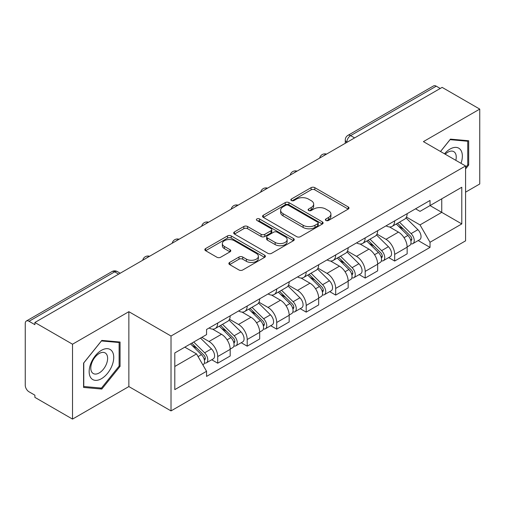 <?xml version="1.0" encoding="UTF-8"?>
<svg xmlns="http://www.w3.org/2000/svg" width="505" height="505" viewBox="0 0 505 505"><rect width="100%" height="100%" fill="white"/><g stroke="black" fill="none" stroke-linecap="round" stroke-linejoin="round"><path stroke-width="0.76" d="M325.908 220.464A1.837 1.06 0 0 0 328.509 220.464L348.223 209.083A2.626 1.515 0 0 0 348.993 208.009A2.626 1.515 0 0 0 348.223 206.936L314.823 187.652A2.626 1.515 0 0 0 311.112 187.652L291.391 199.033A1.837 1.06 0 0 0 290.855 199.784A1.837 1.06 0 0 0 291.391 200.535A1.837 1.06 0 0 0 293.992 200.535L296.542 199.065A8.396 4.848 0 0 1 308.416 199.065L311.2 200.668A8.396 4.848 0 0 1 313.662 204.096A8.396 4.848 0 0 1 311.2 207.523L308.65 209.001A1.837 1.06 0 0 0 308.113 209.752A1.837 1.06 0 0 0 308.65 210.497A1.837 1.06 0 0 0 311.25 210.497L313.801 209.026A8.396 4.848 0 0 1 325.674 209.026L328.458 210.636A8.396 4.848 0 0 1 330.92 214.063A8.396 4.848 0 0 1 328.458 217.491L325.908 218.962A1.837 1.06 0 0 0 325.372 219.713A1.837 1.06 0 0 0 325.908 220.464L325.908 218.962M229.642 262.436A2.626 1.515 0 0 0 228.872 263.509A2.626 1.515 0 0 0 229.642 264.576L239.01 269.992A2.626 1.515 0 0 0 242.722 269.992L264.62 257.348A2.626 1.515 0 0 0 265.39 256.275A2.626 1.515 0 0 0 264.62 255.202L231.221 235.917A2.626 1.515 0 0 0 227.509 235.917L205.611 248.561A2.626 1.515 0 0 0 204.841 249.634A2.626 1.515 0 0 0 205.611 250.701L216.929 257.241A2.626 1.515 0 0 0 220.641 257.241L230.015 251.831A2.626 1.515 0 0 0 230.779 250.758A2.626 1.515 0 0 0 230.015 249.685L224.397 246.446A7.019 4.053 0 0 1 222.345 243.58A7.019 4.053 0 0 1 226.676 239.837A7.019 4.053 0 0 1 234.326 240.715L256.319 253.409A7.019 4.053 0 0 1 258.377 256.275A7.019 4.053 0 0 1 254.04 260.018A7.019 4.053 0 0 1 246.389 259.141L242.722 257.026A2.626 1.515 0 0 0 239.01 257.026L229.642 262.436L229.642 264.576M171.018 336.027L128.857 311.686L72.518 344.208L34.889 322.487L442.127 87.378L479.75 109.099L423.411 141.621L465.572 165.962L171.018 336.027L171.018 410.906L465.572 240.847L465.572 165.962M296.725 236.668A2.626 1.515 0 0 0 300.437 236.668L322.335 224.024A2.626 1.515 0 0 0 323.105 222.957A2.626 1.515 0 0 0 322.335 221.884L288.929 202.6A2.626 1.515 0 0 0 285.224 202.6L263.326 215.237A2.626 1.515 0 0 0 262.556 216.31A2.626 1.515 0 0 0 263.326 217.384L296.725 236.668M257.657 220.862A1.837 1.06 0 0 1 259.519 221.121L259.519 218.936L293.481 238.543A2.626 1.515 0 0 1 294.251 239.616A2.626 1.515 0 0 1 293.481 240.689L271.583 253.327A2.626 1.515 0 0 1 267.871 253.327L234.465 234.042L234.465 231.902A2.626 1.515 0 0 0 233.695 232.969A2.626 1.515 0 0 0 234.465 234.042M234.465 231.902L243.839 226.493A2.626 1.515 0 0 1 247.551 226.493L261.098 234.314A2.626 1.515 0 0 0 264.809 234.314L271.027 230.722A2.626 1.515 0 0 0 271.791 229.649A2.626 1.515 0 0 0 271.027 228.582L256.919 220.439A1.837 1.06 0 0 1 256.382 219.688A1.837 1.06 0 0 1 257.518 218.709A1.837 1.06 0 0 1 259.519 218.936M72.518 344.208L72.518 419.093L34.889 397.372L34.889 395.188L29.031 391.804A5.347 3.087 -120 0 1 25.25 385.252L25.25 323.471A5.347 3.087 -120 0 1 26.355 321.022L112.003 271.576A5.347 3.087 60 0 1 114.673 271.841L29.031 321.287A5.347 3.087 -120 0 0 26.355 321.022M465.572 192.165L479.75 183.978L479.75 109.099M72.518 419.093L128.857 386.565L171.018 410.906M34.889 322.487L34.889 324.671L29.031 321.287M354.592 137.915L350.622 135.618A5.347 3.087 60 0 0 347.951 135.353L433.593 85.907A5.347 3.087 60 0 1 436.263 86.172L350.622 135.618A5.347 3.087 120 0 0 346.84 142.17L346.84 142.385M440.234 88.463L436.263 86.172M394.67 220.868A12.297 7.102 60 0 1 392.126 226.391L404.606 219.189A12.297 7.102 -120 0 0 407.15 213.666M376.964 234.112L385.978 239.313A12.297 7.102 60 0 1 394.67 254.381L407.15 247.172A12.297 7.102 -120 0 0 398.451 232.111L389.525 226.953M407.15 247.172L407.15 253.832L394.67 261.034L388.692 257.582M392.126 226.391A12.297 7.102 60 0 1 386.072 225.836M394.67 254.381L394.67 261.034M365.178 237.899A12.297 7.102 60 0 1 362.634 243.416L375.108 236.214A12.297 7.102 -120 0 0 377.658 230.69M359.194 274.613L365.178 278.066L377.658 270.863L377.658 264.203A12.297 7.102 -120 0 0 368.959 249.142L360.027 243.984M362.634 243.416A12.297 7.102 60 0 1 356.58 242.861M347.472 251.143L356.486 256.344A12.297 7.102 60 0 1 365.178 271.406L365.178 278.066M335.686 254.924A12.297 7.102 60 0 1 333.142 260.447L345.616 253.239A12.297 7.102 -120 0 0 348.166 247.721M329.702 291.637L335.686 295.09L348.166 287.888L348.166 281.228A12.297 7.102 -120 0 0 339.467 266.167L330.535 261.009M333.142 260.447A12.297 7.102 60 0 1 327.082 259.892M317.98 268.168L326.988 273.369A12.297 7.102 60 0 1 335.686 288.437L335.686 295.09M306.194 271.955A12.297 7.102 60 0 1 303.644 277.472L316.124 270.27A12.297 7.102 -120 0 0 318.668 264.746M300.21 308.669L306.194 312.122L318.674 304.919L318.674 298.259A12.297 7.102 -120 0 0 309.975 283.198L301.043 278.04M303.644 277.472A12.297 7.102 60 0 1 297.59 276.917M288.481 285.199L297.495 290.4A12.297 7.102 60 0 1 306.194 305.462L306.194 312.122M276.702 288.98A12.297 7.102 60 0 1 274.152 294.503L286.632 287.294A12.297 7.102 -120 0 0 289.176 281.777M270.718 325.693L276.702 329.146L289.176 321.944L289.176 315.284A12.297 7.102 -120 0 0 280.483 300.223L271.551 295.065M274.152 294.503A12.297 7.102 60 0 1 268.098 293.948M258.989 302.224L268.003 307.425A12.297 7.102 60 0 1 276.702 322.493L276.702 329.146M247.204 306.011A12.297 7.102 60 0 1 244.66 311.528L257.14 304.326A12.297 7.102 -120 0 0 259.684 298.802M241.226 342.725L247.204 346.177L259.684 338.975L259.684 332.315A12.297 7.102 -120 0 0 250.985 317.254L242.059 312.096M244.66 311.528A12.297 7.102 60 0 1 238.606 310.973M229.497 319.255L238.511 324.456A12.297 7.102 60 0 1 247.204 339.518L247.204 346.177M217.712 323.036A12.297 7.102 60 0 1 215.168 328.559L227.641 321.35A12.297 7.102 -120 0 0 230.192 315.833M211.728 359.749L217.712 363.202L230.192 356L230.192 349.34A12.297 7.102 -120 0 0 221.493 334.278L212.561 329.121M215.168 328.559A12.297 7.102 60 0 1 209.114 328.004M201.83 337.334L209.013 341.481A12.297 7.102 60 0 1 217.712 356.549L217.712 363.202M415.565 208.805L420.008 211.374L461.791 187.248L441.749 198.818L441.749 212.352L420.008 224.908L406.456 217.087M174.799 366.478L196.54 353.929L206.558 371.282L174.799 389.62L174.799 352.945L206.558 334.607L206.558 329.475L430.026 200.46L430.026 205.585L461.791 223.923L430.026 242.261L420.008 224.908M461.791 187.248L461.791 223.923M206.558 371.282L206.558 376.414L430.026 247.393L430.026 242.261M465.572 168.967L468.69 165.084L468.69 140.756L450.447 139.127L440.505 151.494M128.857 311.686L128.857 386.565M83.578 387.43L101.821 389.058L120.064 366.365L120.064 342.036L101.821 340.408L83.578 363.101L83.578 387.43M196.54 353.929L184.817 347.156M418.184 240.557L430.026 247.393M467.744 164.542L468.69 165.084M99.889 387.947L101.821 389.058M119.117 365.816L120.064 366.365M326.64 220.723L328.458 219.675A8.396 4.848 0 0 0 330.92 216.247L330.92 214.063M313.662 204.096L313.662 206.28A8.396 4.848 0 0 1 311.2 209.708L309.382 210.762M348.191 209.102L314.823 189.836A2.626 1.515 0 0 0 311.112 189.836L292.124 200.794M322.304 224.043L288.929 204.784A2.626 1.515 0 0 0 285.224 204.784L263.357 217.402M317.695 223.702A1.837 1.06 0 0 0 318.232 222.957A1.837 1.06 0 0 0 317.695 222.206L288.374 205.276A1.837 1.06 0 0 0 285.779 205.276L283.084 206.829A8.396 4.848 0 0 0 280.628 210.257A8.396 4.848 0 0 0 283.084 213.684L303.126 225.255A8.396 4.848 0 0 0 315.006 225.255L317.695 223.702L317.695 225.886A1.837 1.06 0 0 0 318.232 225.135L318.232 222.957M280.628 210.257L280.628 212.441A8.396 4.848 0 0 0 283.084 215.869L283.084 213.684M317.695 225.886L315.006 227.439A8.396 4.848 0 0 1 303.126 227.439L283.084 215.869M234.503 234.061L243.839 228.67L243.839 226.493M271.791 229.649L271.791 231.833A2.626 1.515 0 0 1 271.027 232.906L264.809 236.491A2.626 1.515 0 0 1 261.098 236.491L247.551 228.67A2.626 1.515 0 0 0 243.839 228.67M259.519 221.121L293.443 240.708M275.156 242.425A7.019 4.053 0 0 0 282.806 243.309A7.019 4.053 0 0 0 287.137 239.559A7.019 4.053 0 0 0 285.079 236.693L277.333 232.224A2.626 1.515 0 0 0 273.622 232.224L267.404 235.81A2.626 1.515 0 0 0 266.64 236.883A2.626 1.515 0 0 0 267.404 237.956L275.156 242.425L275.156 244.609A7.019 4.053 0 0 0 282.806 245.487A7.019 4.053 0 0 0 287.137 241.743L287.137 239.559M266.64 236.883L266.64 239.067A2.626 1.515 0 0 0 267.404 240.14L267.404 237.956M275.156 244.609L267.404 240.14M258.377 256.275L258.377 258.459A7.019 4.053 0 0 1 254.04 262.202A7.019 4.053 0 0 1 246.389 261.325L242.722 259.21A2.626 1.515 0 0 0 239.01 259.21L229.674 264.601M222.345 243.58L222.345 245.765A7.019 4.053 0 0 0 224.397 248.63L224.397 246.446M229.977 251.85L224.397 248.63M264.588 257.367L231.221 238.101A2.626 1.515 0 0 0 227.509 238.101L205.642 250.726M396.261 224.005L407.876 235.463A6.685 3.857 60 0 1 409.643 245.487L407.15 246.926M398.578 226.291L403.501 229.131M397.549 223.261L410.275 235.81A3.207 1.85 60 0 1 411.12 240.62A3.207 1.85 60 0 1 410.824 240.74M399.474 222.149L411.095 233.607A6.685 3.857 60 0 1 412.856 243.631A6.685 3.857 60 0 1 410.836 243.846M405.976 217.92L417.9 229.68A6.685 3.857 60 0 1 419.661 239.705L412.856 243.631M366.769 241.03L378.384 252.494A6.685 3.857 60 0 1 380.151 262.512L377.658 263.957M369.086 243.315L374.009 246.162M368.057 240.285L380.776 252.841A3.207 1.85 60 0 1 381.622 257.651A3.207 1.85 60 0 1 381.332 257.765M369.982 239.174L381.597 250.638A6.685 3.857 60 0 1 383.364 260.662A6.685 3.857 60 0 1 381.344 260.877M376.484 234.945L388.408 246.705A6.685 3.857 60 0 1 390.169 256.729L383.364 260.662M337.271 258.061L348.892 269.518A6.685 3.857 60 0 1 350.653 279.543L348.16 280.982M339.594 260.346L344.517 263.187M338.565 257.316L351.284 269.866A3.207 1.85 60 0 1 352.13 274.676A3.207 1.85 60 0 1 351.84 274.796M340.49 256.205L352.105 267.663A6.685 3.857 60 0 1 353.872 277.687A6.685 3.857 60 0 1 351.852 277.901M346.992 251.976L358.91 263.736A6.685 3.857 60 0 1 360.677 273.76L353.872 277.687M461.021 163.342A17.378 10.037 120 0 0 460.712 149.998A17.378 10.037 120 0 0 444.501 153.798M455.826 160.338A11.899 6.868 120 0 0 455.119 152.882A11.899 6.868 120 0 0 453.78 151.639A11.899 6.868 120 0 0 445.221 154.214M440.543 151.513L450.069 139.664L467.744 141.248L467.744 164.813L465.572 167.521M466.576 140.567L467.744 141.248M112.085 351.272A17.378 10.037 120 0 0 95.3 355.772A17.378 10.037 120 0 0 90.799 377.753A17.378 10.037 120 0 0 107.584 373.258A17.378 10.037 120 0 0 112.085 351.272M106.492 354.156A11.899 6.868 120 0 0 105.154 352.919A11.899 6.868 120 0 0 94.081 358.474A11.899 6.868 120 0 0 91.916 372.286A11.899 6.868 120 0 0 93.255 373.523A11.899 6.868 120 0 0 104.327 367.975A11.899 6.868 120 0 0 106.492 354.156M101.442 388.086L83.767 386.502L83.767 362.937L101.442 340.944L119.117 342.523L119.117 366.093L101.442 388.086M117.949 341.847L119.117 342.523M307.779 275.086L319.4 286.55A6.685 3.857 60 0 1 321.161 296.568L318.668 298.013M310.095 277.371L315.025 280.218M309.066 274.341L321.792 286.897A3.207 1.85 60 0 1 322.638 291.707A3.207 1.85 60 0 1 322.348 291.821M310.992 273.23L322.613 284.694A6.685 3.857 60 0 1 324.374 294.712A6.685 3.857 60 0 1 322.36 294.926M317.493 269.001L329.418 280.761A6.685 3.857 60 0 1 331.185 290.785L324.374 294.712M278.287 292.117L289.908 303.574A6.685 3.857 60 0 1 291.669 313.599L289.176 315.038M280.603 294.402L285.527 297.243M279.574 291.372L292.3 303.922A3.207 1.85 60 0 1 293.146 308.732A3.207 1.85 60 0 1 292.849 308.852M281.5 290.261L293.121 301.719A6.685 3.857 60 0 1 294.882 311.743A6.685 3.857 60 0 1 292.862 311.957M288.002 286.032L299.926 297.792A6.685 3.857 60 0 1 301.687 307.81L294.882 311.743M248.795 309.142L260.41 320.606A6.685 3.857 60 0 1 262.177 330.623L259.684 332.063M251.111 311.427L256.035 314.274M250.082 308.397L262.808 320.953A3.207 1.85 60 0 1 263.654 325.763A3.207 1.85 60 0 1 263.357 325.877M252.008 307.286L263.629 318.75A6.685 3.857 60 0 1 265.39 328.768A6.685 3.857 60 0 1 263.37 328.982M258.51 303.057L270.434 314.817A6.685 3.857 60 0 1 272.195 324.841L265.39 328.768M219.303 326.167L230.918 337.63A6.685 3.857 60 0 1 232.685 347.655L230.185 349.094M221.619 328.458L226.543 331.299M220.59 325.428L233.31 337.978A3.207 1.85 60 0 1 234.156 342.788A3.207 1.85 60 0 1 233.865 342.901M222.516 324.317L234.131 335.774A6.685 3.857 60 0 1 235.898 345.799A6.685 3.857 60 0 1 233.878 346.013M229.018 320.082L240.942 331.848A6.685 3.857 60 0 1 242.703 341.866L235.898 345.799M190.499 343.88L201.426 354.661A6.685 3.857 60 0 1 203.187 364.679L202.858 364.875M192.121 345.483L197.051 348.33M191.786 343.135L203.818 355.009A3.207 1.85 60 0 1 204.664 359.819A3.207 1.85 60 0 1 204.373 359.932M193.712 342.024L204.639 352.806A6.685 3.857 60 0 1 206.4 362.824A6.685 3.857 60 0 1 204.386 363.038M200.517 338.091L211.443 348.873A6.685 3.857 60 0 1 213.211 358.897L206.4 362.824M347.03 142.277L346.84 142.17A5.347 3.087 0 0 1 345.275 139.986L345.275 143.294M247.204 339.518L259.684 332.315M276.702 322.493L289.176 315.284M306.194 305.462L318.674 298.259M335.686 288.437L348.166 281.228M365.178 271.406L377.658 264.203M217.712 356.549L230.192 349.34M209.013 341.481L221.493 334.278M238.511 324.456L250.985 317.254M268.003 307.425L280.483 300.223M297.495 290.4L309.975 283.198M326.988 273.369L339.467 266.167M356.486 256.344L368.959 249.142M385.978 239.313L398.451 232.111M326.091 154.366A5.347 3.087 120 0 0 323.73 155.729M296.599 171.397A5.347 3.087 120 0 0 294.238 172.761M267.101 188.422A5.347 3.087 120 0 0 264.74 189.785M237.609 205.453A5.347 3.087 120 0 0 235.248 206.816M208.117 222.478A5.347 3.087 120 0 0 205.756 223.841M178.625 239.509A5.347 3.087 120 0 0 176.264 240.872M149.133 256.534A5.347 3.087 120 0 0 146.772 257.897M118.643 274.133L114.673 271.841A5.347 3.087 120 0 1 117.349 271.576A5.347 5.347 0 0 0 112.003 271.576M328.458 219.675L328.458 217.491M308.65 210.497L308.65 209.001M311.2 209.708L311.2 207.523M291.391 200.535L291.391 199.033M311.112 189.836L311.112 187.652M314.823 189.836L314.823 187.652M348.223 209.083L348.223 206.936M263.326 217.384L263.326 215.237M285.224 204.784L285.224 202.6M288.929 204.784L288.929 202.6M322.335 224.024L322.335 221.884M303.126 227.439L303.126 225.255M315.006 227.439L315.006 225.255M247.551 228.67L247.551 226.493M261.098 236.491L261.098 234.314M264.809 236.491L264.809 234.314M271.027 232.906L271.027 230.722M293.481 240.689L293.481 238.543M239.01 259.21L239.01 257.026M242.722 259.21L242.722 257.026M246.389 261.325L246.389 259.141M230.015 251.831L230.015 249.685M205.611 250.701L205.611 248.561M227.509 238.101L227.509 235.917M231.221 238.101L231.221 235.917M264.62 257.348L264.62 255.202M407.876 235.463L404.038 237.685M411.783 239.155L410.578 239.85M417.9 229.68L411.095 233.607M378.384 252.494L374.546 254.709M382.291 256.18L381.086 256.875M388.408 246.705L381.597 250.638M348.892 269.518L345.054 271.74M352.799 273.205L351.594 273.906M358.91 263.736L352.105 267.663M319.4 286.55L315.562 288.765M323.301 290.236L322.095 290.93M329.418 280.761L322.613 284.694M289.908 303.574L286.064 305.79M293.809 307.261L292.603 307.962M299.926 297.792L293.121 301.719M260.41 320.606L256.572 322.821M264.317 324.292L263.111 324.986M270.434 314.817L263.629 318.75M230.918 337.63L227.08 339.846M234.825 341.317L233.619 342.018M240.942 331.848L234.131 335.774M201.426 354.661L198.08 356.593M205.327 358.348L204.127 359.042M211.443 348.873L204.639 352.806M326.546 154.107A5.347 5.347 0 0 0 319.684 158.065M297.054 171.132A5.347 5.347 0 0 0 290.192 175.096M267.555 188.163A5.347 5.347 0 0 0 260.694 192.121M238.063 205.188A5.347 5.347 0 0 0 231.202 209.152M208.571 222.219A5.347 5.347 0 0 0 201.71 226.177M179.079 239.244A5.347 5.347 0 0 0 172.218 243.208M149.587 256.275A5.347 5.347 0 0 0 142.726 260.233M120.209 273.23L117.349 271.576M347.951 135.353A5.347 5.347 0 0 0 345.275 139.986"/></g></svg>
